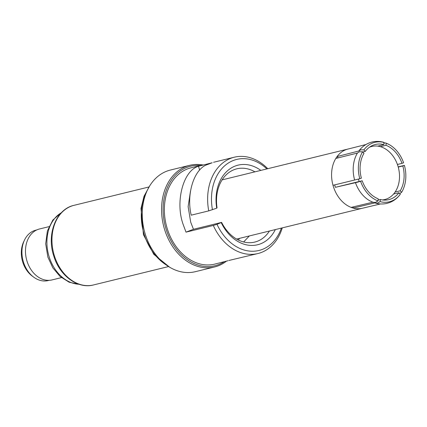 <?xml version="1.0" encoding="UTF-8"?>
<svg xmlns="http://www.w3.org/2000/svg" width="427" height="427" viewBox="0 0 427 427"><rect width="100%" height="100%" fill="white"/><g stroke="black" fill="none" stroke-linecap="round" stroke-linejoin="round"><path stroke-width="0.64" d="M369.478 147.214A27.323 20.779 -103.8 0 1 370.15 146.952A27.323 20.779 -103.8 0 1 371.805 146.45A27.323 20.779 -103.8 0 1 397.879 165.852A27.323 20.779 -103.8 0 1 384.807 199.526A27.323 20.779 -103.8 0 1 382.389 199.927M372.835 202.206L375.322 202.489L378.007 200.941L378.226 198.822A28.39 21.59 -103.8 0 1 362.197 180.77L357.34 182.233L335.408 187.32A28.251 21.483 -103.8 0 1 334.976 186.028A28.251 21.483 -103.8 0 1 334.64 184.896M362.806 152.012L365.256 151.404A28.39 21.59 -103.8 0 1 373.62 145.009A28.39 21.59 -103.8 0 1 375.264 144.507A28.39 21.59 -103.8 0 1 383.868 144.614L377.783 146.135M338.248 157.851L337.084 156.549L358.808 151.003C362.261 146.397 366.665 143.408 372.002 142.042C375.765 141.134 379.555 141.193 383.382 142.212L384.092 142.501L383.868 144.614M358.717 151.131L360.714 149.834L363.889 149.866A30.605 23.271 -103.8 0 1 384.092 142.501M362.603 151.782L359.427 151.75L357.431 153.053A30.605 23.271 76.2 0 0 354.623 180.013L359.796 178.742A30.605 23.271 -103.8 0 1 362.603 151.782L363.969 153.325A28.39 21.59 -103.8 0 0 361.381 178.166L359.796 178.742M393.609 194.002L398.946 192.716L400.312 194.258A30.605 23.271 -103.8 0 1 380.11 201.624L377.425 203.172L374.938 202.889L353.236 208.077A30.466 23.17 -103.8 0 1 351.133 207.394L372.792 202.217M398.188 166.898L404.401 165.377A30.605 23.271 -103.8 0 1 401.599 192.337L400.232 190.8L395.119 192.027M373.23 202.387L369.809 200.786A30.605 23.271 -103.8 0 1 355.44 182.612M269.426 231.028A37.709 28.673 -103.8 0 1 257.027 241.388A37.709 28.673 -103.8 0 1 254.738 242.082A37.709 28.673 -103.8 0 1 221.608 222.392L193.468 229.283L190.704 222.179L188.131 206.647L190.463 191.269M243.63 241.965L249.352 235.944M254.93 171.846A37.709 28.673 -103.8 0 0 236.793 168.83A37.709 28.673 -103.8 0 0 234.508 169.53A37.709 28.673 -103.8 0 0 217.039 207.81L216.713 208.179A40.987 31.166 -103.8 0 1 235.597 165.895A40.987 31.166 -103.8 0 1 260.833 170.4M193.468 229.283L186.012 232.144L183.359 224.997C174.846 202.457 183.044 170.57 198.459 166.279L211.717 162.868M228.861 260.481L257.908 253.542A49.596 37.715 -103.8 0 1 213.303 225.461L186.012 232.144M282.263 227.885A49.596 37.715 -103.8 0 1 260.918 252.629A49.596 37.715 -103.8 0 1 257.908 253.542M202.686 164.95A52.324 39.791 76.2 0 0 189.711 165.313A52.324 39.791 76.2 0 0 164.683 229.806A52.324 39.791 76.2 0 0 214.61 266.96A52.324 39.791 76.2 0 0 217.786 266A52.324 39.791 76.2 0 0 226.283 261.287M189.711 165.313L170.405 170.042A52.324 39.791 76.2 0 0 167.229 171.008A52.324 39.791 76.2 0 0 145.377 234.535A52.324 39.791 76.2 0 0 195.304 271.689L214.61 266.96M36.866 229.902L35.889 230.142A25.956 19.738 76.2 0 0 34.315 230.623A25.956 19.738 76.2 0 0 24.552 239.953A25.956 19.738 76.2 0 0 23.474 262.135A25.956 19.738 76.2 0 0 33.653 277.107A25.956 19.738 76.2 0 0 48.24 280.571L49.222 280.331M359.198 181.502A27.323 20.779 -103.8 0 1 358.739 180.125A27.323 20.779 -103.8 0 1 358.44 179.126M378.893 199.852A27.323 20.779 -103.8 0 1 378.13 199.735M380.414 146.685L385.971 145.297A28.39 21.59 -103.8 0 1 401.999 163.354L397.414 164.48M357.431 153.053L335.798 158.465A30.466 23.17 -103.8 0 1 337.084 156.549A30.466 23.17 76.2 0 1 346.116 149.615A30.466 23.17 76.2 0 1 347.861 149.082L365.891 144.545M351.133 207.394A30.466 23.17 76.2 0 1 333.823 187.896A30.466 23.17 -103.8 0 1 333.391 186.604A30.466 23.17 -103.8 0 1 333.007 185.297L354.623 180.013M398.946 192.716A28.39 21.59 -103.8 0 1 388.773 199.655A28.39 21.59 -103.8 0 1 380.329 199.505L378.098 200.039M398.236 167.08L402.816 165.954A28.39 21.59 -103.8 0 1 400.232 190.8M362.197 180.77L335.408 187.32M362.459 208.237A30.466 23.17 76.2 0 1 362.358 208.264A30.466 23.17 76.2 0 1 353.236 208.077L353.359 206.86M385.971 145.297L386.195 143.184A30.605 23.271 -103.8 0 1 389.221 144.604A30.605 23.271 -103.8 0 1 403.59 162.772L401.999 163.354M383.702 142.901L385.794 142.997L389.221 144.604M365.256 151.404L363.889 149.866M380.11 201.624L380.329 199.505M375.648 203.172C379.47 204.191 383.265 204.25 387.022 203.348L389.04 202.75C393.523 201.149 397.249 198.363 400.222 194.381L400.312 194.258M402.816 165.954L404.401 165.377M401.599 192.337L399.603 193.634M378.007 200.941A30.605 23.271 -103.8 0 1 360.612 181.347M239.584 238.341L238.303 239.979M212.139 162.767L205.403 165.334C193.201 171.457 186.412 195.299 191.211 215.171L208.734 210.879L216.713 208.179M203.017 164.87L191.05 167.8A49.596 37.715 76.2 0 0 167.331 228.92A49.596 37.715 76.2 0 0 214.648 264.137L228.029 260.732M281.382 228.098A46.863 35.633 -103.8 0 1 250.793 251.199A46.863 35.633 -103.8 0 1 217.007 224.314L213.303 225.461M217.007 224.314L221.608 222.392M275.335 229.582A40.987 31.166 -103.8 0 1 221.282 222.755M212.438 209.737A46.863 35.633 -103.8 0 1 226.55 164.267A46.863 35.633 -103.8 0 1 266.886 168.916M208.734 210.879A49.596 37.715 -103.8 0 1 234.311 157.205A49.596 37.715 -103.8 0 1 267.766 168.702M224.143 261.815A51.235 38.958 -103.8 0 1 166.156 229.352A51.235 38.958 -103.8 0 1 200.546 165.473M48.956 226.662L39.594 228.952A26.234 19.946 76.2 0 0 27.045 261.281A26.234 19.946 76.2 0 0 52.073 279.909L61.44 277.619M24.552 239.953L23.752 241.597A24.045 18.286 76.2 0 0 22.754 262.146A24.045 18.286 76.2 0 0 32.185 276.018L33.653 277.107M199.665 170.127L198.459 166.279M335.798 158.465A30.466 23.17 76.2 0 0 333.007 185.297M147.619 189.684A49.596 37.715 76.2 0 0 144.235 234.578A49.596 37.715 76.2 0 0 166.023 264.804M73.999 205.334A40.987 31.166 76.2 0 0 54.4 255.848A40.987 31.166 76.2 0 0 93.502 284.953C77.687 289.244 59.502 275.548 53.749 255.954C46.426 234.327 56.044 209.145 73.999 205.334L148.911 186.983M61.371 212.726A37.709 28.673 76.2 0 0 49.164 256.851A37.709 28.673 76.2 0 0 78.888 284.233M369.905 146.915L371.805 146.45M382.907 199.996L384.807 199.526M362.358 208.264L380.441 203.951M347.909 149.066L222.109 179.884M362.406 208.253L236.606 239.067M234.311 157.205L213.553 162.287M169.647 267.217L153.805 254.348L143.456 234.706L140.995 208.435L144.027 196.239L149.722 185.868M168.414 266.603L93.502 284.953M79.15 284.323L69.185 282.247L60.122 276.509L52.804 267.809L47.861 257.059L45.694 243.806L47.392 230.927L52.857 220.012L61.563 212.529"/></g></svg>
